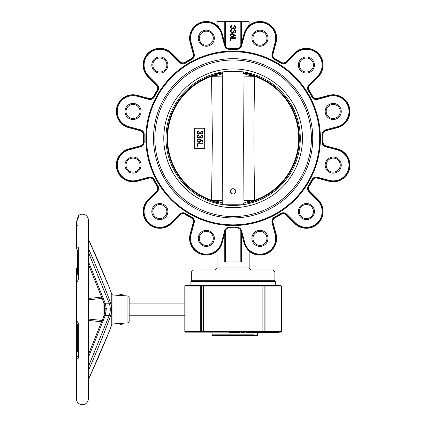 <?xml version="1.0" encoding="UTF-8"?>
<svg xmlns="http://www.w3.org/2000/svg" width="426" height="426" viewBox="0 0 426 426"><rect width="100%" height="100%" fill="white"/><g stroke="black" fill="none" stroke-linecap="round" stroke-linejoin="round"><path stroke-width="0.64" d="M78.357 351.849L77.692 351.849L77.692 324.585L78.357 324.585L78.357 323.595L78.357 358.149L76.355 358.314L78.357 355.012M78.357 325.283L77.692 325.283M78.357 346.476L77.692 346.476M78.357 347.163L77.692 347.163M78.357 255.845L77.692 255.845L77.692 251.276M77.692 256.686L77.692 258.923M77.692 256.511L78.357 256.511M78.357 258.609L77.692 258.609L77.692 262.736L78.357 262.736M77.692 261.777L78.357 261.777M77.692 259.216L78.357 259.216M77.692 263.39L78.357 263.545M77.692 263.545L77.692 266.41L78.357 266.404M77.692 266.58L77.692 274.882L78.357 274.882M77.692 269.333L78.357 269.333M77.692 267.267L78.357 267.267M77.692 274.632L78.357 274.632M77.692 273.524L78.357 273.524M77.692 273.274L78.357 273.274M77.692 272.752L78.357 272.752M77.692 272.507L78.357 272.507M77.692 269.754L78.357 269.754M78.208 217.697L77.692 217.697L77.692 218.378M77.692 217.968L77.99 217.968M77.692 217.862L78.07 217.862M77.692 217.819L78.107 217.819M77.692 217.734L78.176 217.734M77.692 270.478L76.355 269.205L77.692 265.499M76.355 269.205L76.355 398.683A6.017 6.017 0 0 0 82.372 404.7A6.017 6.017 0 0 0 88.384 398.683L88.384 220.189A6.017 6.017 0 0 0 78.357 215.7L78.357 217.521L76.355 222.548L77.617 218.485M77.495 225.902L77.175 225.476M76.818 224.821L76.616 224.284M78.357 252.139L76.355 248.331L78.357 247.559L78.357 279.403L76.355 283.647L76.355 319.99L78.357 323.595M127.922 322.892L127.922 295.979A1.337 1.337 0 0 1 129.169 297.311L129.169 321.561A1.337 1.337 0 0 1 127.922 322.892L112.938 323.941A1.337 1.337 0 0 0 111.782 324.793L108.854 332.429C102.501 347.957 95.685 363.671 88.411 379.582A1.337 0.666 24.1 0 1 88.384 379.683M103.092 318.344L103.092 300.527M111.782 324.793L111.782 294.073A1.337 1.337 0 0 0 112.938 294.93L112.938 323.941M88.384 319.074L102.336 320.448M105.1 308.664L103.944 303.008A1.337 0.596 -18.2 0 0 105.211 303.216L106.351 308.712L105.211 315.655L88.384 357.382M105.1 310.208L105.014 308.69L106.351 308.712M103.965 316.103A1.337 0.596 18.2 0 1 103.944 315.858L105.014 310.181L106.351 310.16M88.384 354.581L103.944 315.858A1.337 0.596 18.2 0 1 105.211 315.655L109.152 315.655C110.664 311.491 110.664 307.343 109.152 303.216L88.384 252.256M88.384 248.331L88.411 248.39C96.367 266.356 103.694 284.366 110.398 302.417C111.91 307.077 111.91 311.757 110.398 316.454C103.694 334.506 96.367 352.51 88.411 370.482L88.384 370.54M110.398 316.454A1.337 0.596 -161.8 0 0 109.152 315.655L88.384 366.616M110.398 302.417A1.337 0.596 161.8 0 1 109.152 303.216L105.211 303.216L88.384 261.489M102.336 298.424L88.384 299.797M111.782 294.073L108.854 286.437C102.501 270.915 95.69 255.201 88.411 239.29L88.384 239.231M127.922 295.979L123.433 295.665L123.439 295.048L118.849 295.048L121.144 294.393L123.439 295.048M120.361 323.297L121.133 323.222M121.096 295.692L112.938 294.93M123.103 295.692L122.763 295.713M122.427 295.724L121.974 295.724M121.144 295.692L123.433 295.665M119.142 323.941L121.144 324.479L123.151 323.941L119.142 323.941L119.136 323.504M129.169 315.788L184.82 315.788M129.169 303.083L184.82 303.083M312.743 138.29A79.619 79.619 0 0 0 233.123 58.671A79.619 79.619 0 0 0 153.504 138.29A79.619 79.619 0 0 0 233.123 217.915A79.619 79.619 0 0 0 312.743 138.29M274.674 280.686A0.671 0.671 0 0 1 275.34 281.357L190.907 281.357A0.671 0.671 0 0 1 191.572 280.686M254.008 332.498L254.008 334.841L212.063 334.841A0.671 0.671 0 0 0 212.734 335.507L253.502 335.47M264.738 332.163L264.738 332.498L266.628 332.498L266.628 332.163L267.219 332.163L267.219 332.498L270.691 332.498L270.691 332.163M201.37 331.497A0.671 0.671 0 0 0 202.036 332.163A0.671 0.671 0 0 1 201.37 331.497L281.426 331.497L280.755 332.163L185.491 332.163A0.671 0.671 0 0 1 184.82 331.497L201.37 331.497L201.37 286.038A0.671 0.671 0 0 1 202.036 285.367L280.755 285.367L262.874 285.367L262.874 286.038L201.37 286.038A0.671 0.671 0 0 1 202.036 285.367L185.491 285.367A0.671 0.671 0 0 0 184.82 286.038L200.295 286.038A0.671 0.453 -90 0 1 200.752 285.367M196.109 332.163L203.372 332.163L203.372 285.367L190.907 285.367L190.907 281.357M265.494 285.367A0.671 0.453 90 0 1 265.946 286.038L264.876 286.038A0.671 0.671 0 0 0 264.211 285.367A0.671 0.671 0 0 1 264.876 286.038L264.876 331.497A0.671 0.671 0 0 1 264.211 332.163L264.94 332.163M239.385 332.498L239.385 332.163L239.375 332.498L237.074 332.498L237.074 332.163M244.599 332.498L241.718 332.498L241.718 332.163M249.471 332.498L246.074 332.498L246.074 332.163M264.738 332.498L250.014 332.498L250.014 332.163M229.561 332.163L229.561 332.498L236.403 332.498L236.403 332.163M233.006 332.498L233.006 332.163M264.967 332.498L264.967 332.163M268.939 332.498L268.939 332.163M271.287 332.163L271.287 332.498L274.536 332.498L274.536 332.163M275.196 332.163L275.196 332.498L278.636 332.498L278.636 332.163M276.82 332.498L276.82 332.163M254.008 334.841L253.246 335.507L257.522 335.507L257.522 332.498M253.246 335.507L212.734 335.507M281.426 331.497L281.426 286.038L265.946 286.038L265.946 331.497A0.671 0.453 90 0 1 265.494 332.163M275.34 281.357L275.34 285.367M191.338 271.996L274.908 271.996L274.908 280.686L191.338 280.686L191.338 271.996L193.345 269.993L233.123 269.993L193.345 269.993M266.905 242.405A8.041 8.041 0 0 0 263.96 231.419A8.041 8.041 0 0 0 252.98 234.364A8.041 8.041 0 0 0 255.925 245.344A8.041 8.041 0 0 0 266.905 242.405M266.021 241.893A7.018 7.018 0 0 0 263.454 232.303A7.018 7.018 0 0 0 253.864 234.875A7.018 7.018 0 0 0 256.431 244.46A7.018 7.018 0 0 0 266.021 241.893M210.322 245.344A8.041 8.041 0 0 0 213.266 234.364A8.041 8.041 0 0 0 202.286 231.419A8.041 8.041 0 0 0 199.341 242.405A8.041 8.041 0 0 0 210.322 245.344M209.816 244.46A7.018 7.018 0 0 0 212.382 234.875A7.018 7.018 0 0 0 202.792 232.303A7.018 7.018 0 0 0 200.225 241.893A7.018 7.018 0 0 0 209.816 244.46M159.851 219.603A8.041 8.041 0 0 0 167.892 211.562A8.041 8.041 0 0 0 159.851 203.527A8.041 8.041 0 0 0 151.81 211.562A8.041 8.041 0 0 0 159.851 219.603M159.851 218.581A7.018 7.018 0 0 0 166.87 211.562A7.018 7.018 0 0 0 159.851 204.544A7.018 7.018 0 0 0 152.833 211.562A7.018 7.018 0 0 0 159.851 218.581M129.014 172.072A8.041 8.041 0 0 0 139.994 169.133A8.041 8.041 0 0 0 137.05 158.147A8.041 8.041 0 0 0 126.069 161.092A8.041 8.041 0 0 0 129.014 172.072M129.52 171.188A7.018 7.018 0 0 0 139.11 168.621A7.018 7.018 0 0 0 136.544 159.031A7.018 7.018 0 0 0 126.953 161.603A7.018 7.018 0 0 0 129.52 171.188M126.069 115.494A8.041 8.041 0 0 0 137.05 118.433A8.041 8.041 0 0 0 139.994 107.453A8.041 8.041 0 0 0 129.014 104.508A8.041 8.041 0 0 0 126.069 115.494M126.953 114.983A7.018 7.018 0 0 0 136.544 117.549A7.018 7.018 0 0 0 139.11 107.964A7.018 7.018 0 0 0 129.52 105.392A7.018 7.018 0 0 0 126.953 114.983M151.81 65.018A8.041 8.041 0 0 0 159.851 73.059A8.041 8.041 0 0 0 167.892 65.018A8.041 8.041 0 0 0 159.851 56.983A8.041 8.041 0 0 0 151.81 65.018M152.833 65.018A7.018 7.018 0 0 0 159.851 72.042A7.018 7.018 0 0 0 166.87 65.018A7.018 7.018 0 0 0 159.851 58A7.018 7.018 0 0 0 152.833 65.018M199.341 34.181A8.041 8.041 0 0 0 202.286 45.161A8.041 8.041 0 0 0 213.266 42.222A8.041 8.041 0 0 0 210.322 31.242A8.041 8.041 0 0 0 199.341 34.181M200.225 34.692A7.018 7.018 0 0 0 202.792 44.283A7.018 7.018 0 0 0 212.382 41.711A7.018 7.018 0 0 0 209.816 32.12A7.018 7.018 0 0 0 200.225 34.692M255.925 31.242A8.041 8.041 0 0 0 252.98 42.222A8.041 8.041 0 0 0 263.96 45.161A8.041 8.041 0 0 0 266.905 34.181A8.041 8.041 0 0 0 255.925 31.242M256.431 32.12A7.018 7.018 0 0 0 253.864 41.711A7.018 7.018 0 0 0 263.454 44.283A7.018 7.018 0 0 0 266.021 34.692A7.018 7.018 0 0 0 256.431 32.12M306.395 56.983A8.041 8.041 0 0 0 298.354 65.018A8.041 8.041 0 0 0 306.395 73.059A8.041 8.041 0 0 0 314.436 65.018A8.041 8.041 0 0 0 306.395 56.983M306.395 58A7.018 7.018 0 0 0 299.377 65.018A7.018 7.018 0 0 0 306.395 72.042A7.018 7.018 0 0 0 313.414 65.018A7.018 7.018 0 0 0 306.395 58M337.232 104.508A8.041 8.041 0 0 0 326.252 107.453A8.041 8.041 0 0 0 329.197 118.433A8.041 8.041 0 0 0 340.177 115.494A8.041 8.041 0 0 0 337.232 104.508M336.721 105.392A7.018 7.018 0 0 0 327.136 107.964A7.018 7.018 0 0 0 329.703 117.549A7.018 7.018 0 0 0 339.293 114.983A7.018 7.018 0 0 0 336.721 105.392M340.177 161.092A8.041 8.041 0 0 0 329.197 158.147A8.041 8.041 0 0 0 326.252 169.133A8.041 8.041 0 0 0 337.232 172.072A8.041 8.041 0 0 0 340.177 161.092M339.293 161.603A7.018 7.018 0 0 0 329.703 159.031A7.018 7.018 0 0 0 327.136 168.621A7.018 7.018 0 0 0 336.721 171.188A7.018 7.018 0 0 0 339.293 161.603M314.436 211.562A8.041 8.041 0 0 0 306.395 203.527A8.041 8.041 0 0 0 298.354 211.562A8.041 8.041 0 0 0 306.395 219.603A8.041 8.041 0 0 0 314.436 211.562M313.414 211.562A7.018 7.018 0 0 0 306.395 204.544A7.018 7.018 0 0 0 299.377 211.562A7.018 7.018 0 0 0 306.395 218.581A7.018 7.018 0 0 0 313.414 211.562M230.999 40.949L230.402 40.949L230.402 37.696L235.754 37.696L235.754 38.415L230.999 38.415L230.999 40.949M231.233 34.602C230.764 36.157 231.366 36.684 233.033 36.173C233.469 34.57 232.868 34.043 231.233 34.602M233.752 34.911C234.119 40.119 227.037 34.304 232.266 33.633L235.818 35.507L235.818 36.226L233.752 34.911M233.251 32.003C231.653 34.831 228.597 30.097 231.781 29.628L231.877 30.193C229.289 31.103 232.995 33.622 233.033 30.912L233.437 30.912C233.501 33.51 236.835 31.007 234.348 30.251L234.438 29.692C237.319 30.139 234.966 34.581 233.251 32.003M233.251 27.999C231.653 30.826 228.597 26.092 231.781 25.624L231.877 26.188C229.289 27.099 232.995 29.618 233.033 26.907L233.437 26.907C233.501 29.506 236.835 27.003 234.348 26.247L234.438 25.688C237.319 26.135 234.966 30.581 233.251 27.999M241.478 261.969L240.812 261.969L240.812 230.583L241.478 233.017L241.478 261.969M225.434 261.969L224.768 261.969L224.768 233.017L225.434 230.583L225.434 261.969L240.812 261.969M225.205 21.343L240.887 21.305M217.745 21.3L225.434 21.3A0.671 0.671 0 0 0 224.768 21.971L217.079 21.971L217.745 21.3M225.434 46.003L224.768 43.569L224.768 21.971A0.671 0.671 0 0 1 225.434 21.3L225.434 46.003A4.292 4.292 0 0 0 229.598 48.724A89.636 89.636 0 0 1 236.648 48.724A4.292 4.292 0 0 0 240.812 46.003L240.812 21.3L248.496 21.3L249.167 21.971L241.478 21.971A0.671 0.671 0 0 0 240.812 21.3M224.768 21.971L241.478 21.971L241.478 43.569L240.812 46.003M319.681 138.29A86.558 86.558 0 0 0 233.123 51.732A86.558 86.558 0 0 0 146.565 138.29A86.558 86.558 0 0 0 233.123 224.848A86.558 86.558 0 0 0 319.681 138.29M241.478 43.452L243.997 33.931C246.521 28.356 248.246 25.517 249.167 25.427L249.167 21.971M219.033 27.583L217.079 25.427A16.715 16.715 0 0 0 190.161 42.525L193.266 54.129A4.01 4.01 0 0 1 191.263 58.713A89.918 89.918 0 0 0 185.14 62.249A4.01 4.01 0 0 1 180.161 61.695L171.667 53.202A16.715 16.715 0 0 0 143.136 65.018A16.715 16.715 0 0 0 148.035 76.84L156.523 85.328A4.01 4.01 0 0 1 157.082 90.307A89.918 89.918 0 0 0 153.546 96.43A4.01 4.01 0 0 1 148.956 98.438L137.358 95.328A16.715 16.715 0 0 0 116.319 111.474A16.715 16.715 0 0 0 128.705 127.619L140.303 130.723A4.01 4.01 0 0 1 143.274 134.754A89.918 89.918 0 0 0 143.274 141.826A4.01 4.01 0 0 1 140.303 145.857L128.705 148.967A16.715 16.715 0 0 0 116.319 165.112A16.715 16.715 0 0 0 137.358 181.258L148.956 178.148A4.01 4.01 0 0 1 153.546 180.155A89.918 89.918 0 0 0 157.082 186.279A4.01 4.01 0 0 1 156.523 191.253L148.035 199.746A16.715 16.715 0 0 0 153.456 227.005A16.715 16.715 0 0 0 171.667 223.384L180.161 214.89A4.01 4.01 0 0 1 185.14 214.337L185.645 213.532A88.97 88.97 0 0 0 191.7 217.031L191.391 217.622A89.636 89.636 0 0 1 185.289 214.097A4.292 4.292 0 0 0 179.964 214.693L171.47 223.181A16.433 16.433 0 0 1 143.418 211.562A16.433 16.433 0 0 1 148.232 199.943L156.725 191.455A4.292 4.292 0 0 0 157.316 186.13A89.636 89.636 0 0 1 153.791 180.022A4.292 4.292 0 0 0 148.887 177.876L137.284 180.986A16.433 16.433 0 0 1 116.602 165.112A16.433 16.433 0 0 1 128.78 149.238L140.378 146.129A4.292 4.292 0 0 0 143.557 141.815A89.636 89.636 0 0 1 143.557 134.77A4.292 4.292 0 0 0 140.378 130.452L128.78 127.347A16.433 16.433 0 0 1 116.602 111.474A16.433 16.433 0 0 1 137.284 95.6L148.887 98.71A4.292 4.292 0 0 0 153.791 96.558A89.636 89.636 0 0 1 157.316 90.456A4.292 4.292 0 0 0 156.725 85.131L148.232 76.643A16.433 16.433 0 0 1 153.562 49.837A16.433 16.433 0 0 1 171.47 53.399L179.964 61.892A4.292 4.292 0 0 0 185.289 62.489A89.636 89.636 0 0 1 191.391 58.964A4.292 4.292 0 0 0 193.537 54.054L190.433 42.456A16.433 16.433 0 0 1 204.16 21.907A16.433 16.433 0 0 1 222.175 33.947L225.285 45.55A4.292 4.292 0 0 0 229.598 48.724A89.636 89.636 0 0 1 236.648 48.724A4.292 4.292 0 0 0 240.962 45.55L244.609 32.062M244.62 32.03L245.371 30.395M245.419 30.299L246.255 28.899M219.944 28.819L220.806 30.257M220.822 30.294L222.25 33.931L224.768 43.452M217.079 21.971L217.079 25.427C217.99 25.507 219.715 28.34 222.25 33.931L221.531 34.123A15.762 15.762 0 0 0 202.222 22.972A15.762 15.762 0 0 0 191.077 42.281L194.187 53.878A4.958 4.958 0 0 1 191.7 59.555A88.97 88.97 0 0 0 185.645 63.053A4.958 4.958 0 0 1 179.49 62.366L170.996 53.873A15.762 15.762 0 0 0 148.706 53.873A15.762 15.762 0 0 0 148.706 76.169L157.194 84.657A4.958 4.958 0 0 1 157.881 90.813A88.97 88.97 0 0 0 154.382 96.872A4.958 4.958 0 0 1 148.711 99.354L137.113 96.244A15.762 15.762 0 0 0 117.805 107.395A15.762 15.762 0 0 0 128.95 126.698L140.553 129.808A4.958 4.958 0 0 1 144.222 134.792A88.97 88.97 0 0 0 144.222 141.789A4.958 4.958 0 0 1 140.553 146.778L128.95 149.883A15.762 15.762 0 0 0 117.805 169.191A15.762 15.762 0 0 0 137.113 180.336L148.711 177.232A4.958 4.958 0 0 1 154.382 179.713A88.97 88.97 0 0 0 157.881 185.773A4.958 4.958 0 0 1 157.194 191.924L148.706 200.417A15.762 15.762 0 0 0 148.706 222.713A15.762 15.762 0 0 0 170.996 222.713L179.49 214.219A4.958 4.958 0 0 1 185.645 213.532M185.14 214.337A89.918 89.918 0 0 0 191.263 217.872A4.01 4.01 0 0 1 193.266 222.457L190.161 234.055A16.715 16.715 0 0 0 217.079 251.159L217.079 267.986L249.167 267.986L249.167 251.159A16.715 16.715 0 0 0 276.085 234.055L272.975 222.457A4.01 4.01 0 0 1 274.983 217.872A89.918 89.918 0 0 0 281.107 214.337A4.01 4.01 0 0 1 286.086 214.89L294.579 223.384A16.715 16.715 0 0 0 318.211 223.384A16.715 16.715 0 0 0 318.211 199.746L309.723 191.253A4.01 4.01 0 0 1 309.164 186.279A89.918 89.918 0 0 0 312.7 180.155A4.01 4.01 0 0 1 317.29 178.148L328.888 181.258A16.715 16.715 0 0 0 349.357 169.436A16.715 16.715 0 0 0 337.541 148.967L325.938 145.857A4.01 4.01 0 0 1 322.972 141.826A89.918 89.918 0 0 0 322.972 134.754A4.01 4.01 0 0 1 325.938 130.723L337.541 127.619A16.715 16.715 0 0 0 349.357 107.15A16.715 16.715 0 0 0 328.888 95.328L317.29 98.438A4.01 4.01 0 0 1 312.7 96.43A89.918 89.918 0 0 0 309.164 90.307A4.01 4.01 0 0 1 309.723 85.328L318.211 76.84A16.715 16.715 0 0 0 318.211 53.202A16.715 16.715 0 0 0 294.579 53.202L286.086 61.695A4.01 4.01 0 0 1 281.107 62.249A89.918 89.918 0 0 0 274.983 58.713A4.01 4.01 0 0 1 272.975 54.129L276.085 42.525A16.715 16.715 0 0 0 249.167 25.427M247.213 249.002L249.167 251.159C248.251 251.079 246.532 248.241 243.997 242.655L241.478 233.129M240.812 230.583A4.292 4.292 0 0 0 236.648 227.862A89.636 89.636 0 0 1 229.598 227.862A4.292 4.292 0 0 0 225.434 230.583M224.768 233.129L221.637 244.524M221.626 244.556L220.876 246.191M220.828 246.281L219.992 247.687M246.303 247.762L245.44 246.324M245.424 246.292L243.997 242.655L240.962 231.036A4.292 4.292 0 0 0 236.648 227.857A89.636 89.636 0 0 1 229.598 227.857A4.292 4.292 0 0 0 225.285 231.036L222.175 242.634A16.433 16.433 0 0 1 189.868 238.384A16.433 16.433 0 0 1 190.433 234.13L193.537 222.532L193.266 222.457M261.245 269.993L257.229 269.993M233.123 269.993L272.901 269.993L274.908 271.996M191.7 217.031A4.958 4.958 0 0 1 194.187 222.702L191.077 234.305A15.762 15.762 0 0 0 202.222 253.608A15.762 15.762 0 0 0 221.531 242.463L222.25 242.655C219.725 248.23 218 251.063 217.079 251.159M302.465 138.29A69.342 69.342 0 0 0 233.123 68.948A69.342 69.342 0 0 0 163.781 138.29A69.342 69.342 0 0 0 233.123 207.638A69.342 69.342 0 0 0 302.465 138.29M300.277 138.29A67.154 67.154 0 0 0 233.123 71.137A67.154 67.154 0 0 0 165.97 138.29A67.154 67.154 0 0 0 233.123 205.444A67.154 67.154 0 0 0 300.277 138.29M311.406 138.29A78.283 78.283 0 0 0 233.123 60.007A78.283 78.283 0 0 0 154.84 138.29A78.283 78.283 0 0 0 233.123 216.578A78.283 78.283 0 0 0 311.406 138.29M252.911 75.301L247.234 73.544L252.197 74.987L254.679 76.345C253.742 117.651 253.742 158.951 254.679 200.241L243.944 200.481L243.619 138.296L244.039 73.544M250.941 73.544L243.56 73.544L243.56 71.957L242.692 71.824L223.554 71.824L222.686 71.957L222.686 73.544L215.306 73.544L217.457 73.544L214.571 74.763A13.371 13.275 73.7 0 0 215.103 74.593L219.012 73.544L213.33 75.301L211.562 76.345L222.303 76.1L222.628 138.29L222.207 203.037M213.33 201.285L219.012 203.037L214.049 201.599L211.562 200.241L212.382 138.29L211.562 76.345A65.593 65.593 0 0 0 211.562 200.241L222.303 200.481M242.469 204.794L223.554 204.762L222.686 204.629L222.686 203.037L215.306 203.037L217.457 203.037L214.582 201.823A13.371 13.275 -73.7 0 1 215.103 201.988L215.103 201.988M243.944 76.1L254.679 76.345A65.593 65.593 0 0 1 254.679 200.241L248.789 203.037L250.941 203.037L243.56 203.037L243.56 204.629L242.692 204.762M248.086 203.037L247.234 203.037L252.911 201.285L248.086 203.037M224.491 204.89L225.093 204.965M226.174 205.087L227.468 205.21M227.479 205.21L230.168 205.38M230.205 205.38L233.075 205.444M233.113 205.444L241.148 204.965M241.739 71.696L241.153 71.621M240.094 71.499L233.176 71.137M233.134 71.137L225.093 71.621M223.82 71.786L223.554 71.824M199.81 141.464C200.247 139.861 199.645 139.339 198.005 139.893C197.536 141.453 198.138 141.975 199.81 141.464M197.77 146.24L197.179 146.24L197.179 142.987L202.526 142.987L202.526 143.711L197.77 143.711L197.77 146.24M200.524 140.207C200.891 145.41 193.809 139.595 199.038 138.924L202.59 140.798L202.59 141.517L200.524 140.207M200.023 133.295C198.425 136.118 195.369 131.384 198.553 130.915L198.649 131.48C196.066 132.39 199.773 134.909 199.805 132.198L200.215 132.198C200.279 134.797 203.612 132.3 201.12 131.543L201.216 130.979C204.097 131.426 201.743 135.873 200.023 133.295M200.023 137.3C198.425 140.122 195.369 135.388 198.553 134.92L198.649 135.484C196.066 136.395 199.773 138.913 199.805 136.203L200.215 136.203C200.279 138.801 203.612 136.304 201.12 135.548L201.216 134.983C204.097 135.431 201.743 139.877 200.023 137.3M204.459 128.263L204.709 133.194M204.709 133.429L204.709 135.638M204.709 136.341L204.709 148.323L194.682 148.323L194.682 128.263L199.666 128.263M194.682 148.323L194.682 128.263L204.709 128.263L204.709 148.323M251.665 201.823A13.371 13.275 -106.3 0 0 251.143 201.988L251.665 201.823A66.184 66.184 0 0 0 299.308 138.29A66.184 66.184 0 0 1 251.665 201.823L251.59 201.844M251.67 74.763L251.665 74.758A13.371 13.275 106.3 0 1 251.143 74.593L251.67 74.763A66.184 66.184 0 0 1 299.308 138.29A66.184 66.184 0 0 0 251.665 74.758L251.67 74.763M214.582 201.823A66.184 66.184 0 0 1 214.582 74.758A66.184 66.184 0 0 0 214.582 201.823L214.571 201.823M253.731 75.737C249.572 75.583 246.404 74.854 244.215 73.544M244.039 203.037L243.944 200.481M244.215 203.037C246.404 201.732 249.572 200.997 253.731 200.848M212.515 200.848C216.674 200.997 219.843 201.732 222.031 203.037M222.207 73.544L222.303 76.1M222.031 73.544C219.843 74.854 216.674 75.583 212.515 75.737M230.418 191.391C232.223 187.903 234.023 187.903 235.828 191.391C234.023 194.874 232.223 194.874 230.418 191.391M246.553 203.037L253.225 201.136M248.789 73.544L251.143 74.593M219.694 73.544L213.021 75.45M253.225 75.45L246.553 73.544M213.021 201.136L219.694 203.037M230.45 191.391A2.673 2.673 0 0 0 233.123 194.064A2.673 2.673 0 0 0 235.796 191.391A2.673 2.673 0 0 0 233.123 188.718A2.673 2.673 0 0 0 230.45 191.391M104.524 305.096L104.524 313.77M264.876 331.497A0.671 0.671 0 0 1 264.211 332.163M264.876 286.038L262.874 286.038L262.874 332.163M200.752 332.163A0.671 0.453 -90 0 1 200.295 331.497L200.295 286.038L201.37 286.038A0.671 0.671 0 0 1 202.036 285.367M237.09 332.163L237.09 332.498M237.729 332.163L237.729 332.498M241.771 332.163L241.771 332.498M243.028 332.163L243.028 332.498M246.185 332.163L246.185 332.498M248.028 332.163L248.028 332.498M250.211 332.163L250.211 332.498M252.57 332.163L252.57 332.498M256.527 332.163L256.527 332.498M259.769 332.163L259.769 332.498M262.208 332.163L262.208 332.498M263.758 332.163L263.758 332.498M145.852 138.29A87.271 87.271 0 0 1 233.123 51.019A87.271 87.271 0 0 1 320.395 138.29A87.271 87.271 0 0 1 233.123 225.567A87.271 87.271 0 0 1 145.852 138.29M319.729 138.29A86.606 86.606 0 0 0 233.123 51.684A86.606 86.606 0 0 0 146.517 138.29A86.606 86.606 0 0 0 233.123 224.896A86.606 86.606 0 0 0 319.729 138.29M275.169 234.305L272.06 222.702A4.958 4.958 0 0 1 274.541 217.031A88.97 88.97 0 0 0 280.601 213.532A4.958 4.958 0 0 1 286.757 214.219L295.245 222.713A15.762 15.762 0 0 0 322.157 211.562A15.762 15.762 0 0 0 317.54 200.417L309.052 191.924A4.958 4.958 0 0 1 308.365 185.773A88.97 88.97 0 0 0 311.859 179.713A4.958 4.958 0 0 1 317.535 177.232L329.133 180.336A15.762 15.762 0 0 0 348.979 165.112A15.762 15.762 0 0 0 337.296 149.883L325.693 146.778A4.958 4.958 0 0 1 322.024 141.789A88.97 88.97 0 0 0 322.024 134.792A4.958 4.958 0 0 1 325.693 129.808L337.296 126.698A15.762 15.762 0 0 0 348.979 111.474A15.762 15.762 0 0 0 329.133 96.244L317.535 99.354A4.958 4.958 0 0 1 311.859 96.872A88.97 88.97 0 0 0 308.365 90.813A4.958 4.958 0 0 1 309.052 84.657L317.54 76.169A15.762 15.762 0 0 0 312.428 50.454A15.762 15.762 0 0 0 295.245 53.873L286.757 62.366A4.958 4.958 0 0 1 280.601 63.053L280.958 62.489A4.292 4.292 0 0 0 286.283 61.892L294.776 53.399A16.433 16.433 0 0 1 322.828 65.018A16.433 16.433 0 0 1 318.014 76.643L309.521 85.131A4.292 4.292 0 0 0 308.93 90.456A89.636 89.636 0 0 1 312.455 96.558A4.292 4.292 0 0 0 317.359 98.71L328.963 95.6A16.433 16.433 0 0 1 349.645 111.474A16.433 16.433 0 0 1 337.467 127.347L325.869 130.452A4.292 4.292 0 0 0 322.69 134.77A89.636 89.636 0 0 1 322.69 141.815A4.292 4.292 0 0 0 325.869 146.129L337.467 149.238A16.433 16.433 0 0 1 349.645 165.112A16.433 16.433 0 0 1 328.963 180.986L317.359 177.876A4.292 4.292 0 0 0 312.455 180.022A89.636 89.636 0 0 1 308.93 186.13A4.292 4.292 0 0 0 309.521 191.455L318.014 199.943A16.433 16.433 0 0 1 312.684 226.744A16.433 16.433 0 0 1 294.776 223.181L286.283 214.693A4.292 4.292 0 0 0 280.958 214.097A89.636 89.636 0 0 1 274.855 217.622A4.292 4.292 0 0 0 272.709 222.532L275.814 234.13A16.433 16.433 0 0 1 262.086 254.673A16.433 16.433 0 0 1 244.071 242.634L244.716 242.463A15.762 15.762 0 0 0 275.707 238.384A15.762 15.762 0 0 0 275.169 234.305L276.085 234.055M276.085 42.525L275.169 42.281A15.762 15.762 0 0 0 262.001 22.573A15.762 15.762 0 0 0 244.716 34.123L244.071 33.947A16.433 16.433 0 0 1 276.373 38.202A16.433 16.433 0 0 1 275.814 42.456L272.709 54.054A4.292 4.292 0 0 0 274.855 58.964A89.636 89.636 0 0 1 280.958 62.489L281.107 62.249M274.983 58.713L274.541 59.555A4.958 4.958 0 0 1 272.06 53.878L275.169 42.281M280.601 63.053A88.97 88.97 0 0 0 274.541 59.555M272.975 54.129L272.06 53.878M286.757 62.366L286.086 61.695M295.245 53.873L294.579 53.202M240.962 45.55L241.606 45.72A4.958 4.958 0 0 1 236.622 49.395A88.97 88.97 0 0 0 229.625 49.395A4.958 4.958 0 0 1 224.64 45.72L221.531 34.123M244.716 34.123L241.606 45.72M309.052 84.657L309.723 85.328M317.54 76.169L318.211 76.84M236.648 48.724L236.622 49.395M308.365 90.813L309.164 90.307M229.598 48.724L229.625 49.395M311.859 96.872L312.7 96.43M225.285 45.55L224.64 45.72M317.535 99.354L317.29 98.438M329.133 96.244L328.888 95.328M190.161 42.525L191.077 42.281M193.266 54.129L194.187 53.878M325.693 129.808L325.938 130.723M337.296 126.698L337.541 127.619M322.024 134.792L322.972 134.754M185.14 62.249L185.645 63.053M191.263 58.713L191.7 59.555M180.161 61.695L179.49 62.366M325.693 146.778L325.938 145.857M322.024 141.789L322.972 141.826M171.667 53.202L170.996 53.873M337.296 149.883L337.541 148.967M148.035 76.84L148.706 76.169M156.523 85.328L157.194 84.657M317.535 177.232L317.29 178.148M329.133 180.336L328.888 181.258M311.859 179.713L312.7 180.155M153.546 96.43L154.382 96.872M157.082 90.307L157.881 90.813M308.365 185.773L309.164 186.279M148.956 98.438L148.711 99.354M309.052 191.924L309.723 191.253M137.358 95.328L137.113 96.244M317.54 200.417L318.211 199.746M128.705 127.619L128.95 126.698M140.303 130.723L140.553 129.808M286.757 214.219L286.086 214.89M295.245 222.713L294.579 223.384M280.601 213.532L281.107 214.337M143.274 141.826L144.222 141.789M143.274 134.754L144.222 134.792M274.541 217.031L274.983 217.872M272.06 222.702L272.975 222.457M128.705 148.967L128.95 149.883M140.303 145.857L140.553 146.778M137.358 181.258L137.113 180.336M148.956 178.148L148.711 177.232M221.531 242.463L224.64 230.865A4.958 4.958 0 0 1 229.625 227.191A88.97 88.97 0 0 0 236.622 227.191A4.958 4.958 0 0 1 241.606 230.865L240.962 231.036M241.606 230.865L244.716 242.463M153.546 180.155L154.382 179.713M236.622 227.191L236.648 227.862M157.082 186.279L157.881 185.773M229.625 227.191L229.598 227.862M224.64 230.865L225.285 231.036M148.035 199.746L148.706 200.417M156.523 191.253L157.194 191.924M171.667 223.384L170.996 222.713M191.077 234.305L190.161 234.055M180.161 214.89L179.49 214.219M194.187 222.702L193.537 222.532A4.292 4.292 0 0 0 191.391 217.622L191.263 217.872M88.384 379.688L108.854 332.429M88.384 320.363L101.825 321.822M103.944 303.008L88.384 264.29M101.825 297.05L88.384 298.504M88.384 239.183L108.854 286.437M76.355 358.314L76.355 398.683M76.355 248.331L76.355 222.548M123.151 323.941L123.157 323.227M118.854 295.346L118.849 295.048M281.426 286.038L280.755 285.367M244.646 332.163L244.646 332.498M249.583 332.163L249.583 332.498M254.05 332.163L254.05 332.498M257.9 332.163L257.9 332.498M261.026 332.163L261.026 332.498M263.327 332.163L263.327 332.498M212.063 334.841L212.063 332.163M184.82 331.497L184.82 286.038M249.167 267.986L251.175 269.993M217.079 267.986L215.071 269.993"/></g></svg>
